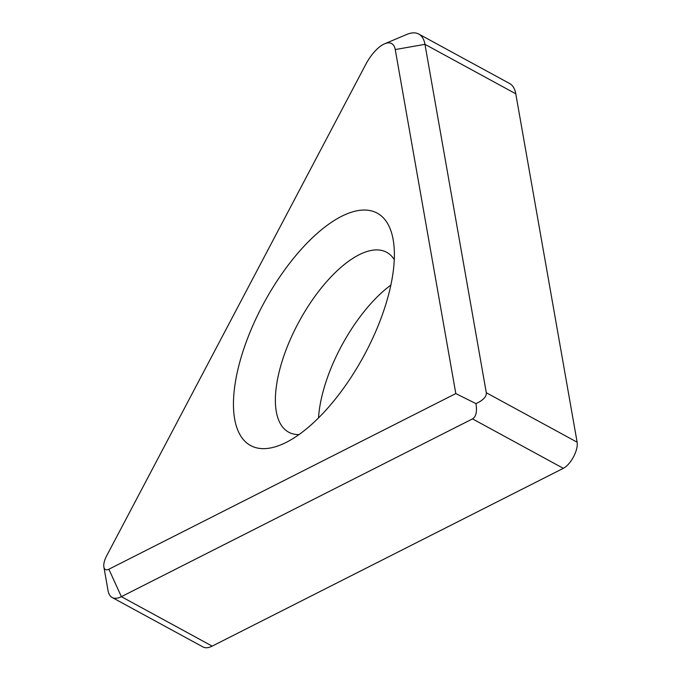 <?xml version="1.0" encoding="UTF-8"?>
<svg xmlns="http://www.w3.org/2000/svg" width="681" height="681" viewBox="0 0 681 681"><rect width="100%" height="100%" fill="white"/><g stroke="black" fill="none" stroke-linecap="round" stroke-linejoin="round"><path stroke-width="1.02" d="M384.637 43.797L406.787 34.442A51.211 21.886 118.6 0 1 418.781 34.05L509.592 83.499A51.211 21.886 118.6 0 1 515.772 93.782L577.122 442.19A17.068 7.295 118.6 0 1 563.332 468.332L212.183 646.124A34.144 14.59 118.6 0 1 202.981 646.95L112.161 597.501A34.144 14.59 118.6 0 1 108.049 590.64L103.878 566.967A12.803 5.474 118.6 0 1 106.551 556.028L365.697 64.525A29.87 12.769 118.6 0 1 384.637 43.797A29.87 12.769 118.6 0 1 395.244 49.56L424.961 44.333L486.302 392.741C486.668 396.623 483.221 400.258 475.968 403.629L455.81 393.567L108.875 569.222A12.803 5.474 118.6 0 1 103.878 566.967M455.81 393.567L395.244 49.56M365.561 352.698A132.293 56.54 118.6 0 1 281.67 444.497A132.293 56.54 118.6 0 1 262.33 305.948A132.293 56.54 118.6 0 1 341.556 216.328A132.293 56.54 118.6 0 1 393.175 239.721A132.293 56.54 118.6 0 1 365.561 352.698M394.265 259.648A102.422 43.771 -61.4 0 0 386.646 252.285A102.422 43.771 -61.4 0 0 297.708 324.147A102.422 43.771 118.6 0 0 288.684 432.197A102.422 43.771 118.6 0 0 299.002 434.597M318.529 417.921A102.422 43.771 118.6 0 1 340.662 347.531A102.422 43.771 -61.4 0 1 390.851 285.101M418.781 34.05A51.211 21.886 118.6 0 1 424.961 44.333L515.772 93.782M475.968 403.629C477.219 411.647 476.07 416.729 472.52 418.883L121.371 596.675A34.144 14.59 118.6 0 1 112.161 597.501M577.122 442.19L486.302 392.741M563.332 468.332L472.52 418.883M212.183 646.124L121.371 596.675L108.875 569.222"/></g></svg>
